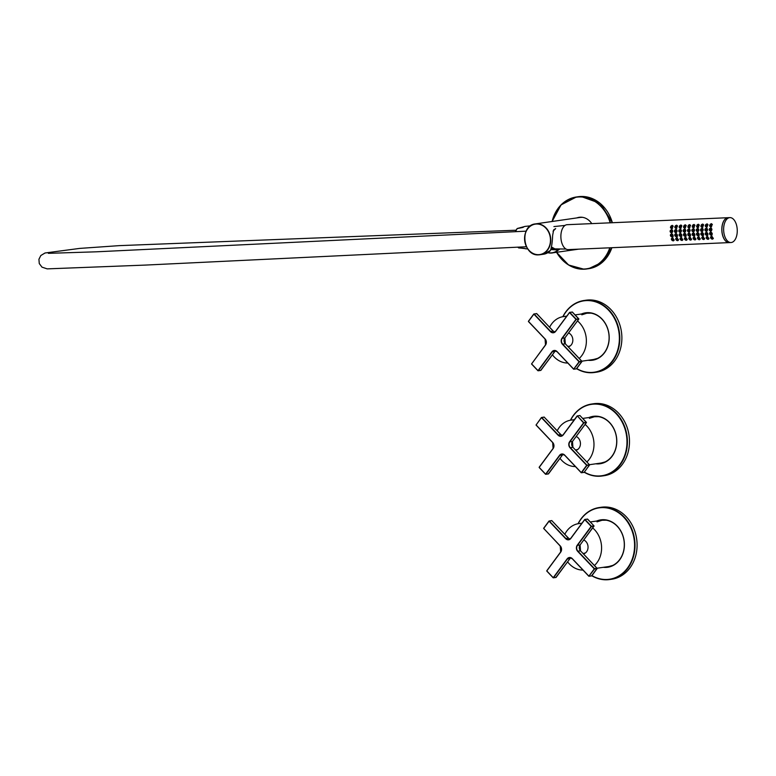 <?xml version="1.0" encoding="UTF-8"?>
<svg xmlns="http://www.w3.org/2000/svg" width="776" height="776" viewBox="0 0 776 776"><rect width="100%" height="100%" fill="white"/><g stroke="black" fill="none" stroke-linecap="round" stroke-linejoin="round"><path stroke-width="1.16" d="M564.608 338.394A6.751 5.655 81.8 0 1 564.831 343.118A6.751 5.655 -98.2 0 0 565.064 340.557A6.751 5.655 -98.2 0 0 564.608 338.394M568.255 346.853A7.275 6.082 -98.2 0 0 571.582 335.63A7.275 6.082 -98.2 0 0 568.575 332.952A6.751 5.655 -98.2 0 1 568.595 332.952M569.148 346.542A7.275 6.082 81.8 0 1 568.274 346.348M579.245 358.444A23.377 19.565 -98.2 0 0 582.33 326.531A23.377 19.565 -98.2 0 0 577.49 320.905M566.519 316.453A23.377 19.565 -98.2 0 0 563.386 316.608A23.377 19.565 -98.2 0 0 549.641 327.23M552.405 354.816A23.377 19.565 -98.2 0 0 567.799 363.052M581.428 313.999A23.949 20.04 81.8 0 1 603.059 320.207A23.949 20.04 81.8 0 1 607.947 345.95A23.949 20.04 81.8 0 1 588.111 360.277M589.692 360.054A23.639 19.778 -98.2 0 0 592.622 359.889A23.639 19.778 -98.2 0 0 607.87 345.805A23.639 19.778 -98.2 0 0 604.523 322.37A23.639 19.778 -98.2 0 0 585.861 313.097A23.639 19.778 -98.2 0 0 583.009 313.776M576.752 368.571A36.055 30.167 -98.2 0 0 617.483 350.723A36.055 30.167 -98.2 0 0 602.118 304.9A36.055 30.167 -98.2 0 0 562.998 316.666M562.823 316.695A36.365 30.429 81.8 0 1 584.047 300.496A36.365 30.429 81.8 0 1 612.759 314.775A36.365 30.429 81.8 0 1 617.9 350.82A36.365 30.429 81.8 0 1 594.445 372.49A36.365 30.429 81.8 0 1 576.646 368.726M592.738 359.87A23.639 19.778 81.8 0 1 589.915 360.015M584.047 300.496L586.132 300.196A36.365 30.429 81.8 0 1 614.844 314.474A36.365 30.429 81.8 0 1 619.976 350.519A36.365 30.429 81.8 0 1 596.531 372.189L594.445 372.49M583.232 313.737A23.639 19.778 81.8 0 1 585.977 313.077M567.838 346.406L568.827 346.271A6.751 5.655 -98.2 0 0 570.438 345.727M577.325 217.843A15.85 13.26 81.8 0 1 579.429 217.28M591.778 223.624A15.85 13.26 -98.2 0 0 580.399 217.202A15.85 13.26 -98.2 0 0 579.206 217.309A15.85 13.26 -98.2 0 0 576.878 217.911M550.814 249.416L553.084 249.513M554.762 249.591L558.138 249.746L559.37 248.95M581.389 217.261L535.43 223.895C519.28 225.244 522.684 256.526 538.796 254.848L539.892 254.751A15.588 13.046 81.8 0 1 538.806 254.848A15.588 13.046 81.8 0 1 524.673 240.531A15.588 13.046 81.8 0 1 535.43 223.895A15.588 13.046 81.8 0 1 536.517 223.798A15.588 13.046 81.8 0 1 550.65 238.106A15.588 13.046 81.8 0 1 539.892 254.751L543.607 254.208A15.588 13.046 -98.2 0 0 550.339 250.648L550.407 250.561C551.62 247.263 552.366 242.219 552.638 235.429L553.657 229.871L555.674 228.581L553.055 231.219M559.962 248.96L558.322 250.066A15.588 13.046 81.8 0 1 552.279 252.957A15.588 13.046 81.8 0 1 551.193 253.063L547.817 252.695A15.588 13.046 81.8 0 0 551.173 253.063M543.607 254.208L550.407 250.454M589.023 417.517A23.949 20.04 81.8 0 1 610.663 423.735A23.949 20.04 81.8 0 1 615.543 449.479A23.949 20.04 81.8 0 1 595.716 463.805M597.297 463.573A23.639 19.778 -98.2 0 0 600.226 463.408A23.639 19.778 -98.2 0 0 615.465 449.333A23.639 19.778 -98.2 0 0 612.128 425.898A23.639 19.778 -98.2 0 0 593.465 416.615A23.639 19.778 -98.2 0 0 590.614 417.294M584.357 472.099A36.055 30.167 -98.2 0 0 625.087 454.241A36.055 30.167 -98.2 0 0 609.723 408.418A36.055 30.167 -98.2 0 0 570.602 420.185M570.428 420.214A36.365 30.429 81.8 0 1 591.642 404.024A36.365 30.429 81.8 0 1 620.363 418.293A36.365 30.429 81.8 0 1 625.495 454.348A36.365 30.429 81.8 0 1 602.05 476.008A36.365 30.429 81.8 0 1 584.241 472.245M600.343 463.398A23.639 19.778 81.8 0 1 597.52 463.544M591.642 404.024L593.727 403.714A36.365 30.429 81.8 0 1 622.439 417.992A36.365 30.429 81.8 0 1 627.58 454.047A36.365 30.429 81.8 0 1 604.126 475.707L602.05 476.008M590.837 417.265A23.639 19.778 81.8 0 1 593.582 416.605M596.628 521.045A23.949 20.04 81.8 0 1 618.268 527.253A23.949 20.04 81.8 0 1 623.147 552.997A23.949 20.04 81.8 0 1 603.311 567.324M604.892 567.091A23.639 19.778 -98.2 0 0 607.831 566.936A23.639 19.778 -98.2 0 0 623.07 552.851A23.639 19.778 -98.2 0 0 619.733 529.416A23.639 19.778 -98.2 0 0 601.07 520.143A23.639 19.778 -98.2 0 0 598.209 520.812M591.952 575.617A36.055 30.167 -98.2 0 0 632.683 557.769A36.055 30.167 -98.2 0 0 617.327 511.937A36.055 30.167 -98.2 0 0 578.198 523.713M578.033 523.742A36.365 30.429 81.8 0 1 599.247 507.543A36.365 30.429 81.8 0 1 627.959 521.812A36.365 30.429 81.8 0 1 633.1 557.866A36.365 30.429 81.8 0 1 609.645 579.536A36.365 30.429 81.8 0 1 591.846 575.773M607.938 566.917A23.639 19.778 81.8 0 1 605.125 567.062M599.247 507.543L601.332 507.242A36.365 30.429 81.8 0 1 630.044 521.511A36.365 30.429 81.8 0 1 635.185 557.566A36.365 30.429 81.8 0 1 611.731 579.236L609.645 579.536M598.432 520.783A23.639 19.778 81.8 0 1 601.177 520.124M575.85 450.371A7.275 6.082 -98.2 0 0 579.187 439.158A7.275 6.082 -98.2 0 0 576.18 436.471M576.752 450.061A7.275 6.082 81.8 0 1 575.879 449.867M586.85 461.962A23.377 19.565 -98.2 0 0 589.935 430.05A23.377 19.565 -98.2 0 0 585.094 424.433M574.124 419.981A23.377 19.565 -98.2 0 0 570.99 420.126A23.377 19.565 -98.2 0 0 557.246 430.748M560 458.335A23.377 19.565 -98.2 0 0 575.404 466.57M583.455 553.899A7.275 6.082 -98.2 0 0 586.792 542.676A7.275 6.082 -98.2 0 0 583.785 539.999A6.751 5.655 -98.2 0 0 583.785 539.999M584.357 553.589A7.275 6.082 81.8 0 1 583.484 553.395M594.455 565.491A23.377 19.565 -98.2 0 0 597.539 533.568A23.377 19.565 -98.2 0 0 592.689 527.952M581.728 523.499A23.377 19.565 -98.2 0 0 578.595 523.645A23.377 19.565 -98.2 0 0 564.85 534.276M567.605 561.853A23.377 19.565 -98.2 0 0 583.009 570.098M572.436 446.646A6.751 5.655 -98.2 0 0 572.669 444.076A6.751 5.655 -98.2 0 0 572.203 441.922A6.751 5.655 81.8 0 1 572.436 446.646M575.433 449.935L576.423 449.789A6.751 5.655 -98.2 0 0 578.042 449.246M580.041 550.165A6.751 5.655 -98.2 0 0 580.273 547.604A6.751 5.655 -98.2 0 0 579.808 545.441A6.751 5.655 81.8 0 1 580.041 550.165M583.038 553.453L584.027 553.307A6.751 5.655 -98.2 0 0 585.637 552.774M523.363 227.135L517.136 228.658M518.698 247.922L524.304 248.378L518.698 247.922L517.776 247.127A10.912 5.956 -92.5 0 0 518.572 247.845L524.954 248.582M516.185 230.094A10.864 5.927 -92.5 0 0 515.526 231.626A10.912 5.956 -92.5 0 1 517.155 228.61L522.752 227.475M517.35 228.474L525.226 226.379A11.242 6.13 87.5 0 0 525.1 226.398A11.242 6.13 87.5 0 0 523.441 227.087M523.354 227.232L522.772 227.465M671.308 239.008L672.278 237.747L674.228 240.017L673.519 240.832L672.356 240.599L672.152 238.086L672.967 238.348L673.209 240.841L672.356 240.599C674.15 240.802 674.344 240.085 672.928 238.416C671.075 238.242 670.891 238.959 672.356 240.589L671.531 239.784L672.152 238.086M672.074 237.01C670.028 236.049 669.843 234.953 671.521 233.741C673.442 234.788 673.626 235.885 672.074 237.01L673.19 236.447M672.443 236.292C672.617 234.488 671.997 233.906 670.571 234.565C670.406 236.379 671.036 236.952 672.443 236.292L671.773 236.758L670.561 234.517L671.337 234.071L672.501 236.311L671.773 236.758L672.87 236.622M671.521 229.599C673.228 230.598 673.209 231.694 671.463 232.887C669.62 231.859 669.639 230.763 671.521 229.599L671.987 229.677M672.162 229.764L671.482 229.822M672.084 225.457L672.452 227.882L671.444 228.464L671.027 226.02L672.385 225.389L673.219 226.214L671.609 228.784L670.464 227.552M675.653 238.824L676.623 237.563L678.583 239.832L677.875 240.638L676.701 240.414L676.497 237.902L677.322 238.154L677.564 240.657L676.701 240.414C678.505 240.618 678.69 239.891 677.273 238.222C675.43 238.048 675.236 238.775 676.711 240.405L675.877 239.6L676.497 237.902M676.429 236.826C674.373 235.856 674.189 234.769 675.867 233.557C677.788 234.604 677.972 235.691 676.429 236.826L677.535 236.253M676.798 236.108C676.973 234.294 676.342 233.721 674.926 234.371C674.761 236.185 675.382 236.767 676.798 236.108L676.119 236.564L674.916 234.333L675.683 233.877L676.856 236.127L676.119 236.564L677.225 236.438M675.867 229.415C677.574 230.414 677.555 231.51 675.809 232.703C673.975 231.665 673.995 230.569 675.867 229.415L676.332 229.483M676.507 229.57L675.838 229.628M676.429 225.273L676.808 227.688L675.789 228.27L675.372 225.835L676.73 225.195L677.564 226.02L675.964 228.59L674.81 227.358M679.999 238.63L680.969 237.369L682.928 239.638L682.22 240.453L681.056 240.22L680.843 237.708L681.668 237.97L681.91 240.463L681.056 240.22C682.851 240.424 683.035 239.706 681.619 238.038C679.776 237.863 679.592 238.581 681.056 240.211L680.232 239.406L680.843 237.708M680.775 236.631C678.728 235.671 678.544 234.575 680.222 233.363C682.143 234.41 682.327 235.497 680.775 236.631L681.881 236.069M680.212 229.23C681.92 230.23 681.9 231.326 680.154 232.519C678.321 231.49 678.34 230.394 680.212 229.23L680.678 229.298M680.853 229.386L680.174 229.444M680.785 225.079L681.163 227.475L680.135 228.086L679.708 225.661L681.085 225.011L681.92 225.884L680.309 228.406L679.155 227.164M684.354 238.445L685.324 237.184L687.284 239.444L686.576 240.259L685.402 240.036L685.198 237.524L686.023 237.776L686.256 240.279L685.402 240.036C687.197 240.24 687.39 239.512 685.974 237.844C684.131 237.669 683.937 238.397 685.412 240.026L684.577 239.221L685.198 237.524M685.121 236.438C683.074 235.477 682.89 234.391 684.568 233.178C686.488 234.226 686.673 235.312 685.121 236.438L686.226 235.875M685.499 235.729C685.664 233.916 685.043 233.343 683.617 233.993C683.452 235.807 684.083 236.389 685.499 235.729L684.82 236.185L683.617 233.954L684.383 233.498L685.557 235.749L684.82 236.185L685.916 236.059M684.568 229.036C686.275 230.045 686.256 231.141 684.51 232.325C682.676 231.296 682.696 230.2 684.568 229.036L685.024 229.114M685.198 229.192L684.529 229.25M685.13 224.894L685.489 227.319L684.49 227.892L684.083 225.447L685.431 224.817L686.275 225.719L684.655 228.212L683.51 226.961M688.7 238.261L689.67 236.99L691.629 239.26L690.921 240.075L689.757 239.842L689.544 237.33L690.368 237.592L690.611 240.085L689.748 239.842C691.552 240.046 691.736 239.328 690.32 237.66C688.477 237.485 688.293 238.203 689.757 239.832L689.544 237.33M689.476 236.253C687.429 235.283 687.245 234.197 688.923 232.984C690.844 234.032 691.028 235.118 689.476 236.253L690.572 235.691M689.845 235.545C690.019 233.731 689.398 233.149 687.972 233.809C687.808 235.623 688.428 236.195 689.845 235.545L689.175 236.001L687.963 233.76L688.739 233.314L689.903 235.564L689.175 236.001L690.271 235.865M688.913 228.852C690.621 229.851 690.601 230.947 688.855 232.14C687.022 231.112 687.041 230.016 688.913 228.852L689.379 228.92M689.554 229.007L688.875 229.065M689.476 224.701L689.845 227.125L688.836 227.707L688.428 225.253L689.786 224.633L690.621 225.525L689.01 228.028L687.856 226.776M693.055 238.067L694.025 236.796L695.975 239.076L695.267 239.881L694.103 239.658L693.899 237.146L694.724 237.398L694.957 239.9L694.103 239.658C695.897 239.862 696.091 239.134 694.675 237.466C692.832 237.291 692.638 238.019 694.103 239.648L693.278 238.843L693.899 237.146M693.822 236.049C691.775 235.089 691.591 234.003 693.269 232.8C695.189 233.838 695.374 234.924 693.822 236.049L694.898 235.497M693.269 228.658C694.976 229.657 694.957 230.753 693.21 231.946C691.377 230.918 691.397 229.822 693.269 228.658L693.725 228.726M693.899 228.813L693.23 228.871M693.831 224.516L694.19 226.941L693.191 227.513L692.784 225.069L694.132 224.439L694.976 225.321L693.356 227.834L692.211 226.592M697.401 237.883L698.371 236.593L700.33 238.901L699.622 239.697L698.448 239.464L698.245 236.952L699.069 237.214L699.312 239.706L698.448 239.464C700.253 239.677 700.437 238.95 699.021 237.281C697.178 237.107 696.993 237.825 698.458 239.454L697.624 238.649L698.245 236.952M698.167 235.836C696.12 234.886 695.946 233.809 697.624 232.616C699.535 233.654 699.719 234.721 698.167 235.836L699.225 235.303M698.555 235.138C698.691 233.314 698.06 232.751 696.654 233.45C696.538 235.283 697.168 235.836 698.555 235.138L697.876 235.623L696.644 233.411L697.44 232.936L698.613 235.157L697.876 235.623L698.943 235.468M697.614 228.464C699.331 229.463 699.312 230.559 697.556 231.762C695.723 230.734 695.742 229.628 697.614 228.464L698.09 228.532M698.274 228.629L697.585 228.687M698.177 224.322L698.575 226.718L697.537 227.329L697.1 224.914L698.478 224.254L699.322 225.118L697.711 227.64L696.557 226.408M701.756 237.679L702.726 236.428L704.676 238.717L703.968 239.503L702.804 239.28L702.6 236.767L703.415 237.019L703.657 239.522M702.532 235.671C700.476 234.721 700.292 233.634 701.97 232.431C703.89 233.479 704.075 234.556 702.532 235.671L703.648 235.109M702.901 234.953C703.046 233.139 702.416 232.567 701.009 233.256C700.873 235.079 701.504 235.642 702.901 234.953L702.222 235.429L701 233.217L701.785 232.751L702.959 234.973L702.222 235.429L703.328 235.293M701.97 228.251C703.687 229.25 703.657 230.356 701.911 231.568C700.068 230.52 700.088 229.424 701.97 228.251L702.445 228.328M702.639 228.425L701.97 228.493M702.532 224.138L702.92 226.534L701.892 227.135L701.455 224.72L702.833 224.06L703.667 224.924L702.067 227.446L700.912 226.223M706.102 237.485L707.082 236.273L709.031 238.552L708.323 239.318L707.159 239.086L706.946 236.573L707.77 236.835L708.013 239.328L707.159 239.086M706.878 235.506C704.831 234.536 704.647 233.45 706.315 232.247C708.236 233.285 708.42 234.371 706.878 235.506L707.974 234.944M705.374 233.052C705.209 234.866 705.83 235.448 707.246 234.788C707.421 232.975 706.79 232.393 705.374 233.052L706.577 235.244L707.663 235.118M706.315 228.066C708.022 229.095 708.003 230.2 706.257 231.394C704.424 230.346 704.443 229.24 706.315 228.066L706.771 228.134M706.955 228.231L706.315 228.299M707.266 226.902L706.238 226.951L705.277 225.525L705.82 224.506C704.947 226.524 705.403 227.125 707.188 226.311C708.052 224.303 707.596 223.711 705.83 224.516L706.878 223.944L707.256 226.359L706.238 226.951L705.82 224.516L707.178 223.876L708.022 224.73L706.412 227.242L705.258 226.02M710.457 237.243L711.437 236.127L713.377 238.368L712.669 239.124L711.505 238.901L711.291 236.389L712.116 236.641L712.358 239.144L711.505 238.901C713.299 239.105 713.483 238.377 712.077 236.709C710.224 236.534 710.04 237.262 711.505 238.892L710.68 238.086L711.291 236.389M711.214 235.332C709.167 234.342 708.983 233.246 710.661 232.043C712.572 233.091 712.756 234.187 711.214 235.332L711.796 235.138M710.651 227.892C712.358 228.91 712.339 230.026 710.593 231.238C708.76 230.21 708.769 229.095 710.651 227.892L711.107 227.96M711.291 228.047L710.651 228.115M711.233 223.76L711.602 226.175L710.593 226.757L710.176 224.322L711.534 223.682L712.368 224.574L710.748 227.048L709.603 225.816M705.209 228.862C704.753 230.734 705.277 231.316 706.79 230.598C707.256 228.726 706.723 228.154 705.209 228.862L706.063 228.357L706.849 230.637L706.034 231.112L705.209 228.842L706.063 228.357L705.209 228.842L706.034 231.112L707.033 231.064M705.365 233.004L706.141 232.558L707.305 234.808L706.567 235.244L705.365 233.004L706.141 232.558L705.355 233.013L706.878 232.354M707.673 236.379L706.946 236.573M700.854 229.036L701.717 228.551L702.513 230.821L701.679 231.306L700.854 229.036L701.717 228.551L700.844 229.036C700.437 230.54 700.718 231.296 701.688 231.306L702.649 231.258M701 233.217L701.785 232.751L701 233.217M703.386 236.554L702.6 236.767M696.508 229.25C696.053 231.122 696.586 231.694 698.099 230.976C698.545 229.095 698.022 228.522 696.508 229.25L697.362 228.736L698.158 231.006L697.333 231.49L696.499 229.221L697.362 228.736L696.499 229.221L697.333 231.49L698.313 231.442M698.196 232.732L696.635 233.421L697.44 232.936L696.635 233.421L697.876 235.623L698.613 235.157M692.163 229.434C691.707 231.306 692.231 231.888 693.744 231.161C694.2 229.289 693.676 228.716 692.163 229.434L693.017 228.93L693.802 231.2L692.978 231.684L692.153 229.405L693.017 228.93L692.153 229.405L692.987 231.684L693.967 231.636M692.308 233.634C692.173 235.458 692.803 236.02 694.2 235.332C694.355 233.518 693.725 232.946 692.308 233.634L693.084 233.13L694.258 235.351L693.521 235.807L692.299 233.595L693.084 233.13L692.299 233.595L693.521 235.807L694.258 235.351L693.521 235.807M687.808 229.599L688.671 229.114L689.457 231.384L688.632 231.869L687.808 229.599L688.671 229.114L687.798 229.599L688.632 231.869L689.621 231.82M687.972 233.809L688.739 233.314L687.963 233.76L689.175 236.001M684.704 229.192L683.452 229.783L684.316 229.308L685.111 231.578L684.277 232.063L683.452 229.783L684.316 229.308L683.452 229.783C683.006 231.684 683.53 232.257 685.043 231.549C685.499 229.667 684.975 229.095 683.462 229.812L684.287 232.063L685.266 232.014M683.617 233.993L684.383 233.498L683.617 233.954L684.83 236.185M680.348 229.386L679.097 229.977L679.97 229.492L680.756 231.762L679.931 232.247L679.107 229.977L679.97 229.492L679.107 229.977C678.651 231.869 679.184 232.451 680.697 231.733C681.153 229.861 680.62 229.279 679.107 230.006L679.931 232.247L680.911 232.199M679.272 234.187C679.107 236.001 679.727 236.573 681.144 235.923C681.318 234.109 680.697 233.528 679.272 234.187L680.038 233.692L681.202 235.933L680.474 236.379L679.262 234.139L680.038 233.692L679.262 234.139L680.474 236.379L681.163 236.34M674.761 230.191C674.305 232.063 674.829 232.635 676.342 231.927C676.798 230.045 676.274 229.473 674.761 230.191L675.615 229.686L676.41 231.956L675.586 232.441L674.751 230.162L675.615 229.686L674.751 230.162C674.334 231.665 674.616 232.422 675.586 232.441L676.556 232.393M676.449 233.673L674.907 234.333L675.683 233.877L674.907 234.333L676.129 236.564M671.657 229.764L670.396 230.356L671.269 229.871L672.055 232.14L671.23 232.625L670.406 230.356L671.269 229.871L670.406 230.356C669.95 232.257 670.483 232.829 671.997 232.111C672.452 230.239 671.919 229.657 670.415 230.385L671.23 232.625L672.2 232.577M670.561 234.517L671.337 234.071L670.551 234.527L671.773 236.758M729.207 242.607A12.464 6.8 -92.5 0 1 729.168 242.607A12.464 6.8 -92.5 0 1 721.874 231.132A12.464 6.8 -92.5 0 1 728.092 217.697A12.464 6.8 -92.5 0 1 728.121 217.697M729.168 242.607L568.226 249.61A12.464 6.8 -92.5 0 1 560.932 238.125A12.464 6.8 -92.5 0 1 567.14 224.691L728.092 217.697M709.565 228.677C709.099 230.55 709.623 231.122 711.146 230.414C711.602 228.542 711.078 227.96 709.565 228.677L710.418 228.173L711.204 230.443L710.38 230.928L709.555 228.648L710.418 228.173L709.555 228.648L710.38 230.928L711.398 230.879M709.71 232.819L710.486 232.373L711.65 234.614L710.923 235.05L709.71 232.819L710.486 232.373L709.7 232.829C709.555 234.682 710.185 235.254 711.592 234.594C711.767 232.781 711.136 232.199 709.72 232.868L710.923 235.05L711.999 234.934M737.2 229.095A12.464 6.8 -92.5 0 1 730.982 242.529A12.464 6.8 -92.5 0 1 723.688 231.054A12.464 6.8 -92.5 0 1 729.906 217.619A12.464 6.8 -92.5 0 1 737.2 229.095M730.982 242.529L729.246 242.607A12.464 6.8 -92.5 0 1 721.942 231.122A12.464 6.8 -92.5 0 1 728.16 217.687L729.906 217.619M710.932 224.613L710.719 225.961M710.35 228.901L710.399 230.162M710.535 233.072L710.758 234.362M711.97 238.377L711.514 237.136M706.577 224.797L706.373 226.146M706.005 229.095L705.985 230.404M706.218 233.304L706.403 234.546M707.634 238.484L707.13 237.359L707.615 238.571M702.231 224.991L702.018 226.34M701.649 229.279L701.63 230.598M701.863 233.498L702.057 234.74M703.269 238.756L702.823 237.543M697.886 225.176L697.673 226.524M697.304 229.463L697.284 230.782M697.488 233.644L697.711 234.924M698.914 238.95L698.468 237.708M693.531 225.37L693.317 226.718M693.143 233.828L693.356 235.118M694.588 239.056L694.083 237.922L694.568 239.134M689.185 225.554L688.991 226.873M688.603 229.841L688.584 231.161M688.787 234.022L689.01 235.303M690.213 239.328L689.796 238.106M684.83 225.748L684.645 227.067M684.257 230.036L684.228 231.355M684.442 234.206L684.655 235.497M685.868 239.512L685.383 238.3M680.484 225.932L680.271 227.281M679.902 230.22L679.883 231.539M680.086 234.4L680.309 235.681M681.541 239.619L681.037 238.494L681.512 239.706M676.129 226.126L675.944 227.446M675.557 230.414L675.527 231.733M675.741 234.585L675.954 235.865M677.167 239.891L676.75 238.678M671.783 226.311L671.57 227.659M671.201 230.598L671.182 231.917M671.385 234.779L671.609 236.059M672.821 240.085L672.394 238.862M693.531 235.807L694.607 235.671M711.534 226.126C712.407 224.119 711.951 223.517 710.185 224.332C709.293 226.34 709.749 226.931 711.534 226.126L711.602 226.175M707.654 238.484L707.169 237.33M707.722 236.903C705.879 236.728 705.685 237.456 707.159 239.076C708.954 239.289 709.138 238.562 707.722 236.903L707.77 236.835M702.852 226.485C703.696 224.477 703.231 223.886 701.465 224.72C700.602 226.737 701.067 227.329 702.852 226.485L702.92 226.534M702.445 230.782C702.901 228.91 702.367 228.338 700.854 229.056C700.408 230.938 700.932 231.51 702.445 230.782L701.679 231.306L702.513 230.821M698.507 226.67C699.341 224.652 698.875 224.07 697.11 224.914C696.256 226.941 696.722 227.523 698.507 226.67L698.575 226.718M703.376 237.087C701.523 236.913 701.339 237.64 702.804 239.27C704.598 239.483 704.792 238.756 703.376 237.087L703.415 237.019M692.929 230.976L692.949 229.715M694.132 226.893C695.005 224.885 694.559 224.283 692.793 225.079C691.891 227.077 692.337 227.688 694.132 226.893L694.19 226.941M694.607 239.056L694.122 237.892M689.398 231.355C689.854 229.483 689.321 228.901 687.808 229.628C687.352 231.5 687.885 232.072 689.398 231.355L688.632 231.869L689.457 231.384M689.777 227.077C690.659 225.079 690.213 224.468 688.448 225.263C687.546 227.271 687.992 227.872 689.777 227.077L689.845 227.125M685.431 227.271C686.304 225.263 685.858 224.662 684.092 225.457C683.19 227.455 683.637 228.066 685.431 227.271L685.489 227.319M681.105 227.436C681.949 225.418 681.483 224.827 679.718 225.671C678.855 227.688 679.32 228.27 681.105 227.436L681.163 227.475M681.551 239.619L681.095 238.484M676.74 227.64C677.603 225.632 677.147 225.03 675.382 225.845C674.499 227.853 674.955 228.454 676.74 227.64L676.808 227.688M672.385 227.834C673.258 225.826 672.802 225.224 671.036 226.029C670.144 228.037 670.6 228.639 672.385 227.834L672.452 227.882M711.592 234.594L710.923 235.05M711.204 230.443L710.38 230.928L711.146 230.414M711.02 223.789L709.633 225.341L710.593 226.757L711.592 226.708M672.055 232.14L671.23 232.625L671.997 232.111M671.87 225.496L670.483 227.038L671.444 228.464L672.501 228.406M676.41 231.956L675.586 232.441L676.342 231.927M675.382 225.845L674.829 226.854L675.789 228.27L676.856 228.222M681.144 235.923L680.474 236.379M680.756 231.762L679.931 232.247L680.697 231.733M680.562 225.118L679.708 225.661C678.893 227.106 679.048 227.911 680.145 228.086L680.135 228.086M685.111 231.578L684.277 232.063L685.043 231.549M684.092 225.457L684.083 225.447C683.355 227.096 683.491 227.911 684.49 227.892L685.557 227.843M688.448 225.263L688.428 225.253C687.662 226.854 687.798 227.669 688.846 227.707L689.903 227.649M693.802 231.2L692.978 231.684L693.744 231.161M693.618 224.545L692.784 225.069C692.008 226.67 692.153 227.484 693.191 227.513L694.248 227.465M698.158 231.006L697.333 231.49L698.099 230.976M697.963 224.361L697.1 224.904C696.431 226.563 696.576 227.368 697.546 227.329L698.594 227.271M702.959 234.973L702.222 235.429L700.99 233.217L702.542 232.548M702.309 224.167L701.455 224.71C700.641 226.175 700.786 226.98 701.892 227.135L702.94 227.087M707.246 234.788L706.567 235.244M706.849 230.637L706.034 231.112L706.79 230.598M557.1 351.606L573.697 369.095L579.08 361.81L562.493 344.321A4.365 3.647 81.8 0 1 562.047 338.171L575.967 319.353L569.545 312.582L555.626 331.4A4.365 3.647 81.8 0 1 550.456 331.624L533.869 314.135L528.475 321.419L545.062 338.908A4.365 3.647 81.8 0 1 545.518 345.058L531.589 363.876L538.01 370.647L551.94 351.829A4.365 3.647 81.8 0 1 554.423 350.442A4.365 3.647 81.8 0 1 557.1 351.606L573.648 369.182M557.061 351.693A4.152 3.482 -98.2 0 0 554.559 350.636A4.152 3.482 -98.2 0 0 554.268 350.665A4.152 3.482 -98.2 0 0 552.182 351.955L538.263 370.773L540.853 370.394L554.772 351.576L551.94 351.829M572.407 312.088L569.768 312.418L576.19 319.188L578.78 318.81L572.358 312.039L569.623 312.359L555.626 331.4M536.73 313.64L534.092 313.97L550.679 331.459L553.269 331.08L536.526 313.543M554.762 332.041A4.152 3.482 81.8 0 1 553.269 331.08L554.772 332.041M550.456 331.624L550.679 331.459A4.152 3.482 -98.2 0 0 553.23 332.565A4.152 3.482 -98.2 0 0 553.521 332.535A4.152 3.482 -98.2 0 0 555.558 331.294M553.269 331.216L536.72 313.601L533.81 313.999L528.417 321.283L533.801 314.028M553.521 332.535L555.597 331.245L569.487 312.485M578.818 318.878L576.209 319.479L562.29 338.297L564.88 337.919L578.838 319.033M565.306 343.778L562.716 344.156L579.303 361.645L581.903 361.267L565.306 343.778A4.152 3.482 81.8 0 1 564.88 337.919L565.306 343.778M554.268 350.665L557.071 351.732L573.658 369.221L576.529 368.842L581.922 361.558L579.332 361.936L573.658 369.221L576.568 368.794M537.972 370.734L531.55 364.002L537.972 370.773L540.891 370.346M545.518 345.058L531.55 364.002L545.45 344.951M545.024 338.996L528.437 321.545L545.062 339.044A4.152 3.482 -98.2 0 1 545.499 344.903L545.062 338.908M562.047 338.171L562.29 338.297A4.152 3.482 -98.2 0 0 562.716 344.156L562.493 344.321M540.63 370.433L554.811 351.567A4.152 3.482 81.8 0 1 555.597 350.781L554.811 351.528M564.918 337.87L578.838 319.091L572.213 311.991M565.355 343.826L581.952 361.49M576.306 368.881L581.942 361.335M612.361 222.722A36.365 30.429 -98.2 0 0 580.972 196.474A36.365 30.429 -98.2 0 0 578.246 196.716L576.384 196.988L561.067 204.893L552.114 221.49A36.365 30.429 81.8 0 1 576.384 196.988A36.365 30.429 81.8 0 1 579.109 196.735A36.365 30.429 81.8 0 1 610.45 222.809M610.082 247.786A36.365 30.429 81.8 0 1 586.782 268.971A36.365 30.429 81.8 0 1 584.056 269.214A36.365 30.429 81.8 0 1 556.596 252.336L568.595 264.994L584.047 269.224L588.644 268.709A36.365 30.429 -98.2 0 0 611.876 247.709M556.683 252.326A36.162 30.254 -98.2 0 0 583.93 269.03A36.162 30.254 -98.2 0 0 609.781 247.796M610.159 222.819A36.162 30.254 -98.2 0 0 579.012 196.959A36.162 30.254 -98.2 0 0 552.221 221.47M548.011 252.578A15.374 12.872 -98.2 0 0 551.067 252.869A15.374 12.872 -98.2 0 0 558.099 249.911L550.756 249.581M538.67 254.664A15.374 12.872 -98.2 0 0 550.427 238.775A15.374 12.872 -98.2 0 0 536.42 224.021A15.374 12.872 -98.2 0 0 524.673 239.9A15.374 12.872 -98.2 0 0 538.67 254.664M562.028 453.97A4.365 3.647 81.8 0 1 564.705 455.124L581.253 472.749L564.705 455.26L562.154 454.154A4.152 3.482 -98.2 0 0 561.863 454.183A4.152 3.482 -98.2 0 0 559.787 455.473L545.867 474.291L548.457 473.923L562.377 455.105L559.544 455.347A4.365 3.647 81.8 0 1 562.028 453.97M564.666 455.211A4.152 3.482 -98.2 0 0 562.154 454.154L561.863 454.183M579.817 415.509L577.373 415.936L583.794 422.707L586.384 422.338L579.963 415.567L577.228 415.887L563.221 434.919A4.365 3.647 81.8 0 1 558.06 435.152L541.464 417.653L536.08 424.938L552.667 442.436A4.365 3.647 81.8 0 1 553.113 448.576L539.194 467.394L545.615 474.165L559.544 455.347M564.705 455.124L581.292 472.613L586.685 465.338L570.098 447.839A4.365 3.647 81.8 0 1 569.642 441.69L583.571 422.881L577.373 415.936L563.221 434.919M544.325 417.158L541.697 417.488L558.283 434.977L560.873 434.608L544.151 417.061L541.415 417.517L536.041 425.064L552.667 442.572A4.152 3.482 -98.2 0 1 553.094 448.421L539.145 467.259L553.055 448.48M562.367 435.569A4.152 3.482 81.8 0 1 560.873 434.608L562.367 435.559M558.06 435.152L558.283 434.977A4.152 3.482 -98.2 0 0 560.835 436.083A4.152 3.482 -98.2 0 0 561.116 436.054A4.152 3.482 -98.2 0 0 563.163 434.822L561.116 436.054M552.619 442.524L536.041 425.064L541.405 417.556M563.172 434.783L577.082 416.004M586.423 422.396L583.814 422.998L569.894 441.816L572.484 441.447L586.443 422.551M572.96 447.345L570.321 447.674L586.908 465.163L589.498 464.795L572.911 447.296A4.152 3.482 81.8 0 1 572.484 441.447L572.911 447.296L589.537 464.805L586.928 465.454L581.544 472.739L584.134 472.371L589.556 465.008M545.577 474.252L539.194 467.53L545.577 474.291L548.496 473.864M569.642 441.69L569.894 441.816A4.152 3.482 -98.2 0 0 570.321 447.674L570.098 447.839M563.211 454.309L562.377 455.105A4.152 3.482 81.8 0 1 563.201 454.3M552.667 442.436L553.113 448.576M560.873 434.744L544.141 417.061M548.234 473.952L562.416 455.046M572.523 441.389L586.443 422.61L580.002 415.577M589.547 464.853L584.163 472.351L581.292 472.749M572.31 558.652L588.897 576.141L594.29 568.856L577.703 551.367A4.365 3.647 81.8 0 1 577.247 545.218L591.167 526.4L584.745 519.629L570.826 538.447A4.365 3.647 81.8 0 1 565.655 538.67L549.068 521.181L543.675 528.466L560.272 545.955A4.365 3.647 81.8 0 1 560.718 552.105L546.799 570.923L553.22 577.693L567.14 558.875A4.365 3.647 81.8 0 1 569.632 557.488A4.365 3.647 81.8 0 1 572.31 558.652L588.858 576.228M572.261 558.739A4.152 3.482 -98.2 0 0 569.759 557.682M587.607 519.134L584.978 519.464L591.399 526.235L593.989 525.856L587.403 519.037M551.93 520.686L549.292 521.016L565.879 538.505L568.478 538.127L551.755 520.58L549.01 521.035L543.627 528.32L549.01 521.074M569.962 539.087A4.152 3.482 81.8 0 1 568.478 538.127L569.972 539.087M565.655 538.67L565.879 538.505A4.152 3.482 -98.2 0 0 568.43 539.611A4.152 3.482 -98.2 0 0 568.721 539.582A4.152 3.482 -98.2 0 0 570.767 538.34M594.028 525.924L587.607 519.096L584.832 519.406L570.767 538.302L584.687 519.522M580.128 544.917L593.989 525.856L591.419 526.526L577.49 545.344L580.079 544.965L594.038 526.07M580.516 550.824L577.926 551.193L594.513 568.692L597.103 568.313L580.516 550.824A4.152 3.482 81.8 0 1 580.079 544.965L580.516 550.824M569.749 557.682L569.468 557.702A4.152 3.482 -98.2 0 1 569.749 557.682L572.271 558.778L588.858 576.267L591.739 575.889L597.122 568.604L594.532 568.983L588.858 576.267L591.778 575.84M555.829 577.47L570.011 558.604L567.392 559.001L553.463 577.819L556.053 577.441L569.982 558.623A4.152 3.482 81.8 0 1 570.806 557.828L570.02 558.575M553.172 577.78L546.76 571.049L553.181 577.819L556.091 577.383M546.779 570.767L560.699 551.949A4.152 3.482 -98.2 0 0 560.272 546.091L543.627 528.32L560.233 546.081L560.67 551.959L546.779 570.767M577.247 545.218L577.49 545.344A4.152 3.482 -98.2 0 0 577.926 551.193L577.703 551.367M569.468 557.702A4.152 3.482 -98.2 0 0 567.392 559.001L567.14 558.875M568.478 538.263L551.746 520.58M568.721 539.582L570.826 538.447M580.555 550.873L597.161 568.527M591.516 575.918L597.142 568.372M551.445 246.933A11.165 6.092 87.5 0 0 554.898 248.873L551.445 246.962M525.022 248.601A11.242 6.13 87.5 0 0 526.206 248.834L527.709 248.863M525.352 226.369A11.242 6.13 87.5 0 0 525.226 226.379L530.609 225.816M707.159 239.076L706.325 238.271L706.761 236.602M700.854 229.056L702.135 228.425M702.804 239.27L701.979 238.465L702.406 236.796M687.808 229.628L689.049 229.007M688.428 225.253L689.263 224.739M684.083 225.447L684.917 224.924M675.372 225.835L676.216 225.302M597.53 358.386L593.543 359.492M591.002 313.155L586.86 313.213L581.806 314.823M563.386 316.608L566.771 316.113M575.113 314.91L588.732 312.941M581.845 361.18L595.415 359.22M578.246 196.716L580.991 196.464L600.275 203.438L612.448 222.722M611.944 247.709L602.787 261.949L588.644 268.709M551.183 253.063L578.634 249.154M580.37 217.406L582.369 217.309M605.135 461.904L601.148 463.02M598.597 416.673L594.465 416.741L589.411 418.342M612.739 565.423L608.753 566.538M606.202 520.201L602.06 520.26L597.016 521.87M570.99 420.126L574.376 419.641M582.718 418.429L596.337 416.469M589.45 464.708L603.02 462.748M578.595 523.645L581.981 523.16M590.313 521.957L603.932 519.988M597.054 568.226L610.615 566.267M550.989 248.815L551.542 248.824M554.898 248.873L566.043 249.057M516.098 230.22L119.194 245.643L79.656 248.407L45.018 252.995L40.827 255.517L38.926 259.281L39.275 263.559L42.001 267.157L47.2 268.874L145.199 265.091L526.448 246.749M526.157 231.161L96.272 251.812L48.345 253.335M515.507 231.626L517.136 228.619M553.928 226.573L565.015 225.428M524.304 248.378L526.206 248.834M551.086 248.485L554.277 249.639L556.499 248.902M705.2 228.842L706.49 228.241M696.499 229.221L697.76 228.619M698.06 236.981L699.069 236.738M692.143 229.415L693.404 228.813M692.299 233.595L693.851 232.916M693.705 237.165L694.704 236.922M687.953 233.77L689.495 233.11M689.36 237.359L690.339 237.116M683.607 233.954L685.15 233.295M685.014 237.543L685.994 237.31M679.252 234.148L680.804 233.489M680.659 237.737L681.638 237.495M674.751 230.162L676.003 229.57M676.313 237.922L677.293 237.689M670.551 234.527L672.103 233.867M671.958 238.116L672.938 237.873M709.545 228.648L710.816 228.057M709.7 232.829L711.223 232.169M711.107 236.418L711.961 236.205M680.145 228.086L681.202 228.028M702.804 239.28L703.667 239.522"/></g></svg>

